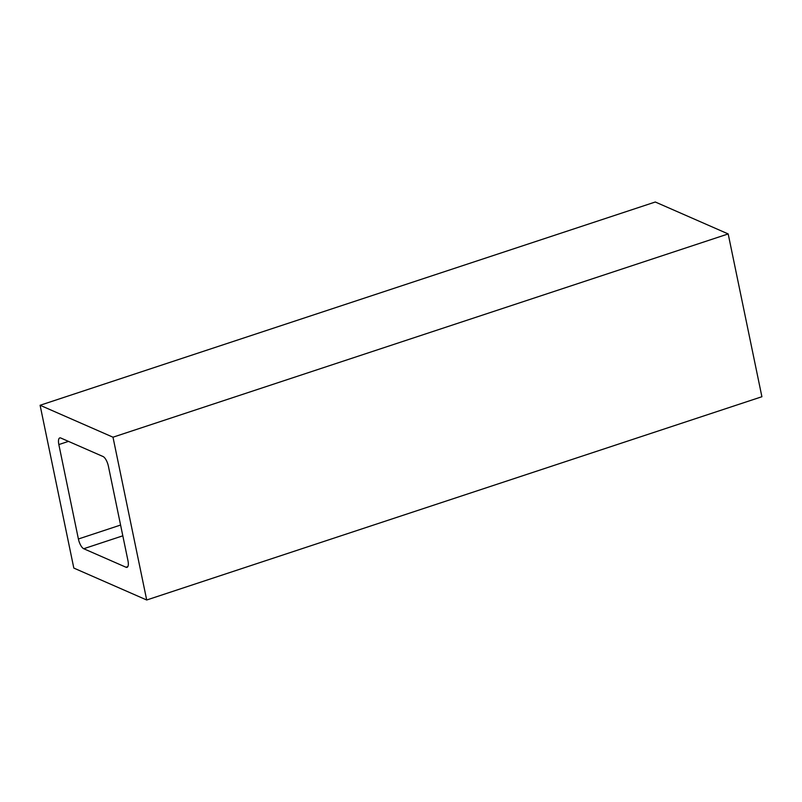 <?xml version="1.0" encoding="UTF-8"?>
<svg xmlns="http://www.w3.org/2000/svg" width="802" height="802" viewBox="0 0 802 802"><rect width="100%" height="100%" fill="white"/><g stroke="black" fill="none" stroke-linecap="round" stroke-linejoin="round"><path stroke-width="1.2" d="M146.706 599.996L761.9 396.729L728.186 233.933L655.294 202.004L40.1 405.271L73.814 568.067L146.706 599.996L112.992 437.2L728.186 233.933M58.847 444.569L78.395 538.994A8.672 3.108 -108.3 0 0 83.729 548.728L126.004 567.245A8.672 3.108 -108.3 0 0 127.037 567.335A8.672 3.108 -108.3 0 0 127.969 560.698L108.41 466.273A8.672 3.108 -108.3 0 0 103.077 456.538L60.802 438.022A8.672 3.108 -108.3 0 0 59.769 437.922A8.672 3.108 -108.3 0 0 58.847 444.569L68.481 441.381M112.992 437.2L40.1 405.271M78.395 538.994L120.581 525.049M126.004 567.245L127.819 566.643M83.729 548.728L122.806 535.816"/></g></svg>
